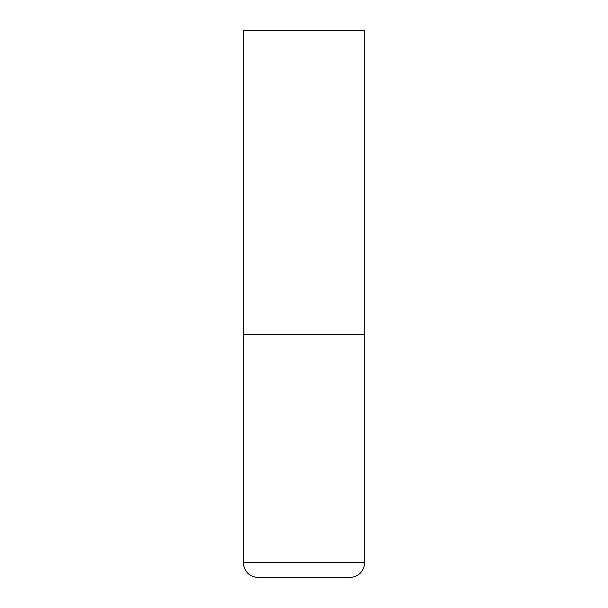 <?xml version="1.0" encoding="UTF-8"?>
<svg xmlns="http://www.w3.org/2000/svg" width="608" height="608" viewBox="0 0 608 608"><rect width="100%" height="100%" fill="white"/><g stroke="black" fill="none" stroke-linecap="round" stroke-linejoin="round"><path stroke-width="0.91" d="M364.8 562.4L364.8 334.4L243.2 334.4L364.8 334.4L364.8 30.4L243.2 30.4L243.2 562.4C244.097 571.634 249.166 576.696 258.4 577.6L349.6 577.6C358.834 576.696 363.903 571.634 364.8 562.4L243.2 562.4"/></g></svg>
